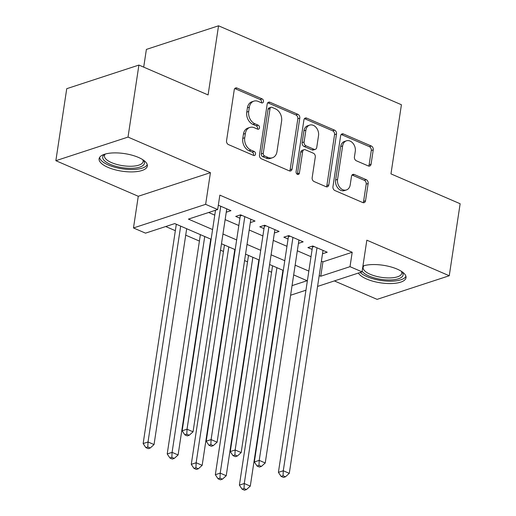 <?xml version="1.0" encoding="UTF-8"?>
<svg xmlns="http://www.w3.org/2000/svg" width="516" height="516" viewBox="0 0 516 516"><rect width="100%" height="100%" fill="white"/><g stroke="black" fill="none" stroke-linecap="round" stroke-linejoin="round"><path stroke-width="0.77" d="M263.483 101.575A2.148 1.619 71.9 0 0 262.128 98.879L237.031 88.049A3.07 2.316 71.9 0 0 235.651 87.959A3.07 2.316 71.9 0 0 234.238 89.855L226.543 140.745A3.07 2.316 71.9 0 0 228.478 144.596L253.575 155.426A2.148 1.619 71.9 0 0 254.543 155.49A2.148 1.619 71.9 0 0 255.523 154.161A2.148 1.619 71.9 0 0 254.175 151.472L250.924 150.066A9.823 7.418 71.9 0 1 244.732 137.759L245.377 133.515A9.823 7.418 71.9 0 1 249.879 127.439A9.823 7.418 71.9 0 1 254.304 127.729L257.548 129.135A2.148 1.619 71.9 0 0 258.516 129.194A2.148 1.619 71.9 0 0 259.503 127.865A2.148 1.619 71.9 0 0 258.148 125.175L254.904 123.776A9.823 7.418 71.9 0 1 248.712 111.462L249.351 107.218A9.823 7.418 71.9 0 1 253.859 101.149A9.823 7.418 71.9 0 1 258.277 101.433L261.528 102.839A2.148 1.619 71.9 0 0 262.496 102.903A2.148 1.619 71.9 0 0 263.483 101.575M261.367 102.768A2.148 1.619 71.9 0 0 261.528 102.213A2.148 1.619 71.9 0 0 260.174 99.517L235.083 88.688A3.07 2.316 71.9 0 0 234.774 88.578M253.414 155.361A2.148 1.619 71.9 0 0 253.575 154.8A2.148 1.619 71.9 0 0 252.221 152.11L248.976 150.704L250.924 150.066M257.387 129.065A2.148 1.619 71.9 0 0 257.555 128.503A2.148 1.619 71.9 0 0 256.2 125.814L252.95 124.408L254.904 123.776M358.388 273.061A24.4 8.882 -171.4 0 0 366.676 279.033A24.4 8.882 -171.4 0 0 391.683 283.536A24.4 8.882 -171.4 0 0 406.015 277.705A24.4 8.882 -171.4 0 0 397.101 269.081A24.4 8.882 -171.4 0 0 362.929 266.017M138.43 157.412A24.4 8.882 -171.4 0 0 113.423 152.91A24.4 8.882 -171.4 0 0 99.098 158.741A24.4 8.882 -171.4 0 0 108.005 167.371A24.4 8.882 -171.4 0 0 133.012 171.873A24.4 8.882 -171.4 0 0 147.344 166.042A24.4 8.882 -171.4 0 0 138.43 157.412M368.289 165.946A3.07 2.316 71.9 0 0 369.675 166.036A3.07 2.316 71.9 0 0 371.081 164.133L373.242 149.859A3.07 2.316 71.9 0 0 371.307 146.009L343.437 133.979A3.07 2.316 71.9 0 0 342.05 133.889A3.07 2.316 71.9 0 0 340.644 135.785L332.949 186.682A3.07 2.316 71.9 0 0 334.884 190.527L362.754 202.556A3.07 2.316 71.9 0 0 364.135 202.646A3.07 2.316 71.9 0 0 365.541 200.75L368.153 183.502A3.07 2.316 71.9 0 0 366.218 179.658L354.286 174.505A3.07 2.316 71.9 0 0 352.905 174.414A3.07 2.316 71.9 0 0 351.499 176.317L350.203 184.87A8.211 6.198 71.9 0 1 346.442 189.946A8.211 6.198 71.9 0 1 339.896 187.521A8.211 6.198 71.9 0 1 337.567 179.413L342.637 145.905A8.211 6.198 71.9 0 1 346.404 140.829A8.211 6.198 71.9 0 1 352.944 143.255A8.211 6.198 71.9 0 1 355.272 151.362L354.428 156.948A3.07 2.316 71.9 0 0 356.363 160.792L368.289 165.946M321.384 261.167L322.939 261.838L352.196 252.266L350.016 266.669L362.045 271.861L317.566 286.419M138.907 65.068L128.02 137.082L55.857 160.695L66.745 88.681L138.907 65.068L208.09 94.931L218.545 25.8L401.422 104.742L390.967 173.879L460.143 203.743L449.255 275.75L366.837 240.179L362.045 271.861M55.857 160.695L138.269 196.274L210.431 172.66L128.02 137.082M210.431 172.66L205.639 204.342L217.675 209.541L188.417 219.113L212.592 229.549M352.196 252.266L219.848 195.138L217.675 209.541M299.783 118.145A3.07 2.316 71.9 0 0 297.848 114.3L269.978 102.271A3.07 2.316 71.9 0 0 268.597 102.181A3.07 2.316 71.9 0 0 267.191 104.077L259.49 154.974A3.07 2.316 71.9 0 0 261.425 158.818L289.295 170.848A3.07 2.316 71.9 0 0 290.682 170.938A3.07 2.316 71.9 0 0 292.088 169.042L299.783 118.145L297.835 118.783A3.07 2.316 71.9 0 0 295.9 114.939L268.03 102.91A3.07 2.316 71.9 0 0 267.72 102.8M306.704 118.125L334.574 130.155A3.07 2.316 71.9 0 1 336.509 133.999L328.815 184.896A3.07 2.316 71.9 0 1 327.408 186.792A3.07 2.316 71.9 0 1 326.028 186.702L314.096 181.555A3.07 2.316 71.9 0 1 312.161 177.71L315.282 157.07A3.07 2.316 71.9 0 0 313.347 153.22L305.44 149.808A3.07 2.316 71.9 0 0 304.053 149.717A3.07 2.316 71.9 0 0 302.647 151.614L299.396 173.099A2.148 1.619 71.9 0 1 298.416 174.427A2.148 1.619 71.9 0 1 296.7 173.795A2.148 1.619 71.9 0 1 296.094 171.673L303.918 119.931A3.07 2.316 71.9 0 1 305.324 118.035A3.07 2.316 71.9 0 1 306.704 118.125L304.756 118.764L332.627 130.793L334.574 130.155M334.368 280.923L377.093 299.364L449.255 275.75M226.253 212.211L230.975 210.67L218.326 205.207M250.318 222.602L255.039 221.054L240.598 214.824L235.722 216.417L239.934 218.236M274.383 232.987L279.098 231.445L264.663 225.215L259.787 226.808L263.999 228.627M298.442 243.378L303.163 241.83L288.728 235.599L283.852 237.192L288.063 239.011M208.632 212.495L214.772 215.146M225.137 219.616L238.831 225.531M249.196 230.007L262.896 235.922M273.261 240.392L286.96 246.306M297.326 250.782L311.019 256.691M322.506 253.762L327.228 252.221L312.786 245.984L307.91 247.583L312.122 249.402M165.726 226.537L175.343 230.684M185.708 235.161L199.408 241.075M209.773 245.545L210.147 245.713M220.513 250.183L223.467 251.46M233.832 255.936L234.212 256.097M244.578 260.574L247.532 261.851M257.897 266.32L258.271 266.482M268.636 270.958L271.59 272.235M282.194 275.17L282.613 275.034M218.545 25.8L146.383 49.413L143.7 67.138M280.156 291.276L279.782 291.114M211.121 239.276L174.763 223.576L145.512 233.148L133.476 227.956L205.639 204.342M138.269 196.274L133.476 227.956M305.949 290.218L290.598 295.242M319.21 275.57L320.759 276.241L350.016 266.669M222.957 234.019L236.657 239.934M247.022 244.41L260.715 250.325M271.081 254.794L284.78 260.709M295.146 265.185L308.845 271.094M292.056 285.632L307.11 280.71L293.675 274.912M283.31 270.436L269.61 264.521M259.245 260.045L245.552 254.136M235.186 249.66L221.487 243.745M280.014 289.573L280.433 289.437M322.939 261.838L320.759 276.241M253.859 101.149L251.905 101.781A9.823 7.418 71.9 0 0 247.403 107.857L249.351 107.218M252.95 124.408A9.823 7.418 71.9 0 1 246.764 112.101L247.403 107.857M249.879 127.439L247.932 128.078A9.823 7.418 71.9 0 0 243.423 134.154L245.377 133.515M248.976 150.704A9.823 7.418 71.9 0 1 242.784 138.398L243.423 134.154M289.605 170.957A3.07 2.316 71.9 0 0 290.134 169.68L297.835 118.783M271.977 107.347A2.148 1.619 71.9 0 0 271.01 107.283A2.148 1.619 71.9 0 0 270.023 108.618L263.27 153.291A2.148 1.619 71.9 0 0 264.624 155.98L268.049 157.457A9.823 7.418 71.9 0 0 272.474 157.748A9.823 7.418 71.9 0 0 276.976 151.672L281.594 121.137A9.823 7.418 71.9 0 0 275.402 108.831L271.977 107.347M271.01 107.283L269.062 107.921A2.148 1.619 71.9 0 0 268.075 109.25L270.023 108.618M272.474 157.748L270.519 158.386A9.823 7.418 71.9 0 1 266.101 158.096L262.676 156.619A2.148 1.619 71.9 0 1 261.322 153.929L268.075 109.25M326.331 186.811A3.07 2.316 71.9 0 0 326.867 185.534L334.562 134.637A3.07 2.316 71.9 0 0 332.627 130.793M304.053 149.717L302.105 150.35A3.07 2.316 71.9 0 0 300.699 152.252L297.448 173.737L299.396 173.099M297.287 174.292A2.148 1.619 71.9 0 0 297.448 173.737M318.527 135.65A8.211 6.198 71.9 0 0 316.192 127.542A8.211 6.198 71.9 0 0 309.652 125.117A8.211 6.198 71.9 0 0 305.885 130.193L304.105 141.997A3.07 2.316 71.9 0 0 306.04 145.847L313.947 149.259A3.07 2.316 71.9 0 0 315.334 149.35A3.07 2.316 71.9 0 0 316.74 147.453L318.527 135.65M309.652 125.117L307.704 125.756A8.211 6.198 71.9 0 0 303.937 130.832L305.885 130.193M315.334 149.35L313.38 149.988A3.07 2.316 71.9 0 1 311.999 149.898L304.085 146.486A3.07 2.316 71.9 0 1 302.15 142.635L303.937 130.832M346.404 140.829L344.449 141.468A8.211 6.198 71.9 0 0 340.689 146.544L342.637 145.905M346.442 189.946L344.488 190.585A8.211 6.198 71.9 0 1 337.948 188.159A8.211 6.198 71.9 0 1 335.619 180.052L340.689 146.544M363.064 202.665A3.07 2.316 71.9 0 0 363.593 201.388L366.199 184.141A3.07 2.316 71.9 0 0 364.264 180.297L352.338 175.143A3.07 2.316 71.9 0 0 352.028 175.04M368.598 166.049A3.07 2.316 71.9 0 0 369.127 164.772L371.288 150.491A3.07 2.316 71.9 0 0 369.353 146.647L341.482 134.618A3.07 2.316 71.9 0 0 341.173 134.508M176.317 224.247L143.145 443.567L148.021 441.973L154.039 444.566L186.682 228.723M180.665 226.124L148.021 441.973L147.802 446.972L145.847 447.611L148.253 448.649L150.208 448.011L147.802 446.972M154.039 444.566L150.208 448.011M145.847 447.611L143.145 443.567M215.514 210.244L182.154 430.802L187.031 429.209L220.751 206.258M186.805 434.214L184.857 434.853L187.263 435.891L189.211 435.252L186.805 434.214L187.031 429.209L193.049 431.808L226.763 208.851M182.154 430.802L184.857 434.853M189.211 435.252L193.049 431.808M143.151 159.928A21.111 7.688 8.6 0 1 143.229 160.024A21.111 7.688 8.6 0 1 135.682 167.997A21.111 7.688 8.6 0 1 110.405 164.398A21.111 7.688 8.6 0 1 104.8 154.213A21.111 7.688 8.6 0 1 104.903 154.149M105.38 154.007A19.55 7.114 -171.4 0 0 104.458 155.722A19.55 7.114 -171.4 0 0 111.598 162.637A19.55 7.114 -171.4 0 0 131.632 166.242A19.55 7.114 -171.4 0 0 143.113 161.572A19.55 7.114 -171.4 0 0 142.739 159.657M99.594 157.425A24.239 8.824 -171.4 0 0 108.45 165.036A24.239 8.824 -171.4 0 0 147.254 164.63M362.89 266.282A21.111 7.688 8.6 0 1 363.47 265.875A21.111 7.688 8.6 0 1 363.58 265.811M401.822 271.597A21.111 7.688 8.6 0 1 401.906 271.687A21.111 7.688 8.6 0 1 402.886 275.667A21.111 7.688 8.6 0 1 383.504 279.666A21.111 7.688 8.6 0 1 362.142 271.255M364.057 265.675A19.55 7.114 -171.4 0 0 363.335 266.682A19.55 7.114 -171.4 0 0 363.129 267.385A19.55 7.114 -171.4 0 0 380.402 277.189A19.55 7.114 -171.4 0 0 401.577 273.938A19.55 7.114 -171.4 0 0 401.79 273.235A19.55 7.114 -171.4 0 0 401.409 271.319M360.252 272.448A24.239 8.824 -171.4 0 0 385.233 280.981A24.239 8.824 -171.4 0 0 405.924 276.292M200.382 234.638L167.21 453.957L172.086 452.358L178.104 454.957L210.747 239.108M204.729 236.515L172.086 452.358L171.86 457.363L169.912 458.002L172.318 459.04L174.266 458.402L171.86 457.363M178.104 454.957L174.266 458.402M169.912 458.002L167.21 453.957M224.441 245.023L191.275 464.342L196.151 462.749L202.162 465.342L234.806 249.499M228.794 246.9L196.151 462.749L195.925 467.748L193.971 468.386L196.383 469.425L198.331 468.786L195.925 467.748M202.162 465.342L198.331 468.786M193.971 468.386L191.275 464.342M248.506 255.407L215.333 474.726L220.209 473.133L226.227 475.733L258.871 259.883M252.853 257.291L220.209 473.133L219.984 478.138L218.036 478.777L220.442 479.815L222.396 479.177L219.984 478.138M226.227 475.733L222.396 479.177M218.036 478.777L215.333 474.726M272.564 265.798L239.398 485.117L244.274 483.518L250.292 486.117L282.936 270.274M276.918 267.675L244.274 483.518L244.049 488.523L242.101 489.162L244.507 490.2L246.455 489.561L244.049 488.523M250.292 486.117L246.455 489.561M242.101 489.162L239.398 485.117M241.927 215.398L240.282 215.933L206.219 441.193L211.096 439.593L244.81 216.643M210.87 444.599L208.915 445.237L211.321 446.276L213.276 445.637L210.87 444.599L211.096 439.593L217.107 442.193L250.828 219.242M240.282 215.933A3.128 2.361 71.9 0 0 240.295 214.927M206.219 441.193L208.915 445.237M213.276 445.637L217.107 442.193M265.985 225.782L264.347 226.318L230.278 451.577L235.154 449.984L268.875 227.027M234.928 454.983L232.98 455.622L235.386 456.66L237.334 456.028L234.928 454.983L235.154 449.984L241.172 452.584L274.893 229.626M264.347 226.318A3.128 2.361 71.9 0 0 264.353 225.311M230.278 451.577L232.98 455.622M237.334 456.028L241.172 452.584M290.05 236.173L288.412 236.709L254.343 461.968L259.219 460.369L292.94 237.418M258.993 465.374L257.045 466.012L259.451 467.051L261.399 466.412L258.993 465.374L259.219 460.369L265.237 462.968L298.951 240.011M288.412 236.709A3.128 2.361 71.9 0 0 288.418 235.702M254.343 461.968L257.045 466.012M261.399 466.412L265.237 462.968M314.115 246.558L312.47 247.093L278.408 472.353L283.278 470.76L316.998 247.803M283.058 475.758L281.104 476.397L283.51 477.435L285.464 476.797L283.058 475.758L283.278 470.76L289.295 473.353L323.016 250.402M312.47 247.093A3.128 2.361 71.9 0 0 312.483 246.087M278.408 472.353L281.104 476.397M285.464 476.797L289.295 473.353M260.174 99.517L262.128 98.879M252.221 152.11L254.175 151.472M256.2 125.814L258.148 125.175M246.764 112.101L248.712 111.462M242.784 138.398L244.732 137.759M235.083 88.688L237.031 88.049M290.134 169.68L292.088 169.042M268.03 102.91L269.978 102.271M295.9 114.939L297.848 114.3M261.322 153.929L263.27 153.291M262.676 156.619L264.624 155.98M266.101 158.096L268.049 157.457M334.562 134.637L336.509 133.999M326.867 185.534L328.815 184.896M300.699 152.252L302.647 151.614M302.15 142.635L304.105 141.997M304.085 146.486L306.04 145.847M311.999 149.898L313.947 149.259M335.619 180.052L337.567 179.413M352.338 175.143L354.286 174.505M364.264 180.297L366.218 179.658M366.199 184.141L368.153 183.502M363.593 201.388L365.541 200.75M341.482 134.618L343.437 133.979M369.353 146.647L371.307 146.009M371.288 150.491L373.242 149.859M369.127 164.772L371.081 164.133"/></g></svg>

